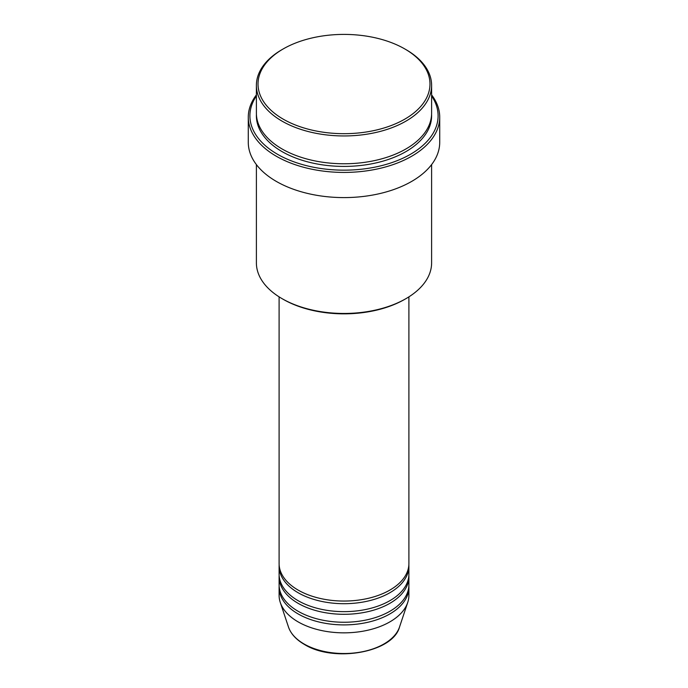 <?xml version="1.0" encoding="UTF-8"?>
<svg xmlns="http://www.w3.org/2000/svg" width="688" height="688" viewBox="0 0 688 688"><rect width="100%" height="100%" fill="white"/><g stroke="black" fill="none" stroke-linecap="round" stroke-linejoin="round"><path stroke-width="1.03" d="M279.104 296.855L279.104 563.584A64.896 37.47 0 0 0 298.11 590.08A64.896 37.47 0 0 0 368.837 598.199A64.896 37.47 0 0 0 408.896 563.584L408.896 296.855M279.147 564.908A64.896 37.47 0 0 0 279.104 566.233A64.896 37.47 0 0 0 298.11 592.729A64.896 37.47 0 0 0 368.837 600.848A64.896 37.47 0 0 0 408.896 566.233A64.896 37.47 0 0 0 408.853 564.908M279.104 566.233L279.104 574.179A64.896 37.47 0 0 0 298.11 600.676A64.896 37.47 0 0 0 368.837 608.794A64.896 37.47 0 0 0 408.896 574.179L408.896 566.233M279.147 575.503A64.896 37.47 0 0 0 279.104 576.828A64.896 37.47 0 0 0 298.11 603.324A64.896 37.47 0 0 0 368.837 611.443A64.896 37.47 0 0 0 408.896 576.828A64.896 37.47 0 0 0 408.853 575.503M279.104 576.828L279.104 584.783A64.896 37.47 0 0 0 298.11 611.271A64.896 37.47 0 0 0 368.837 619.398A64.896 37.47 0 0 0 408.896 584.783L408.896 576.828M279.147 586.107A64.896 37.47 0 0 0 279.104 587.432A64.896 37.47 0 0 0 298.11 613.92A64.896 37.47 0 0 0 368.837 622.047A64.896 37.47 0 0 0 408.896 587.432A64.896 37.47 0 0 0 408.853 586.107M283.198 119.144A85.991 49.648 0 0 0 404.802 119.144A85.991 49.648 0 0 0 404.802 48.943L405.946 49.605A87.608 50.585 180 0 1 405.954 49.605A87.608 50.585 180 0 1 431.608 85.372A87.608 50.585 180 0 1 377.523 132.096A87.608 50.585 180 0 1 282.054 121.14A87.608 50.585 180 0 1 256.392 85.372A87.608 50.585 180 0 1 282.046 49.605L283.198 48.943A85.991 49.648 0 0 0 283.198 119.144M405.954 298.644L404.802 299.306A85.991 49.648 180 0 1 283.198 299.306L282.054 298.644A87.608 50.585 0 0 0 405.954 298.644A87.608 50.585 0 0 0 431.608 262.876L431.608 164.595M256.392 96.01A94.101 54.326 0 0 0 277.462 154.25A94.101 54.326 0 0 0 395.531 161.293A94.101 54.326 0 0 0 431.608 96.01M431.608 94.901A95.718 55.264 180 0 1 439.718 117.158A95.718 55.264 180 0 1 380.627 168.216A95.718 55.264 180 0 1 276.318 156.236A95.718 55.264 180 0 1 248.282 117.158A95.718 55.264 180 0 1 256.392 94.901M256.392 85.372L256.392 113.185A87.608 50.585 0 0 0 282.054 148.952A87.608 50.585 0 0 0 377.523 159.917A87.608 50.585 0 0 0 431.608 113.185L431.608 85.372M248.282 117.158L248.282 142.33A95.718 55.264 0 0 0 276.318 181.408A95.718 55.264 0 0 0 380.627 193.388A95.718 55.264 0 0 0 439.718 142.33L439.718 117.158M279.104 587.432L279.104 595.378A64.896 37.47 0 0 0 280.283 602.473A64.896 37.47 0 0 0 298.11 621.875A64.896 37.47 0 0 0 363.015 631.197A64.896 37.47 0 0 0 407.717 602.473A64.896 37.47 0 0 0 408.896 595.378L408.896 587.432M405.954 49.605L404.802 48.943A85.991 49.648 0 0 0 283.198 48.943M256.392 164.595L256.392 262.876A87.608 50.585 0 0 0 282.046 298.644A87.608 50.585 0 0 0 282.054 298.644L283.198 299.306M304.027 643.968A56.528 32.637 0 0 0 360.564 652.086A56.528 32.637 0 0 0 399.504 627.069C392.831 652.645 333.646 662.845 304.328 644.389C296.158 639.634 290.878 633.863 288.496 627.069A56.528 32.637 0 0 0 304.027 643.968M431.582 114.509A87.608 50.585 180 0 1 378.581 162.308A87.608 50.585 180 0 1 282.054 151.601A87.608 50.585 180 0 1 256.418 114.509M399.504 627.069L407.717 602.473M288.496 627.069L280.283 602.473"/></g></svg>
